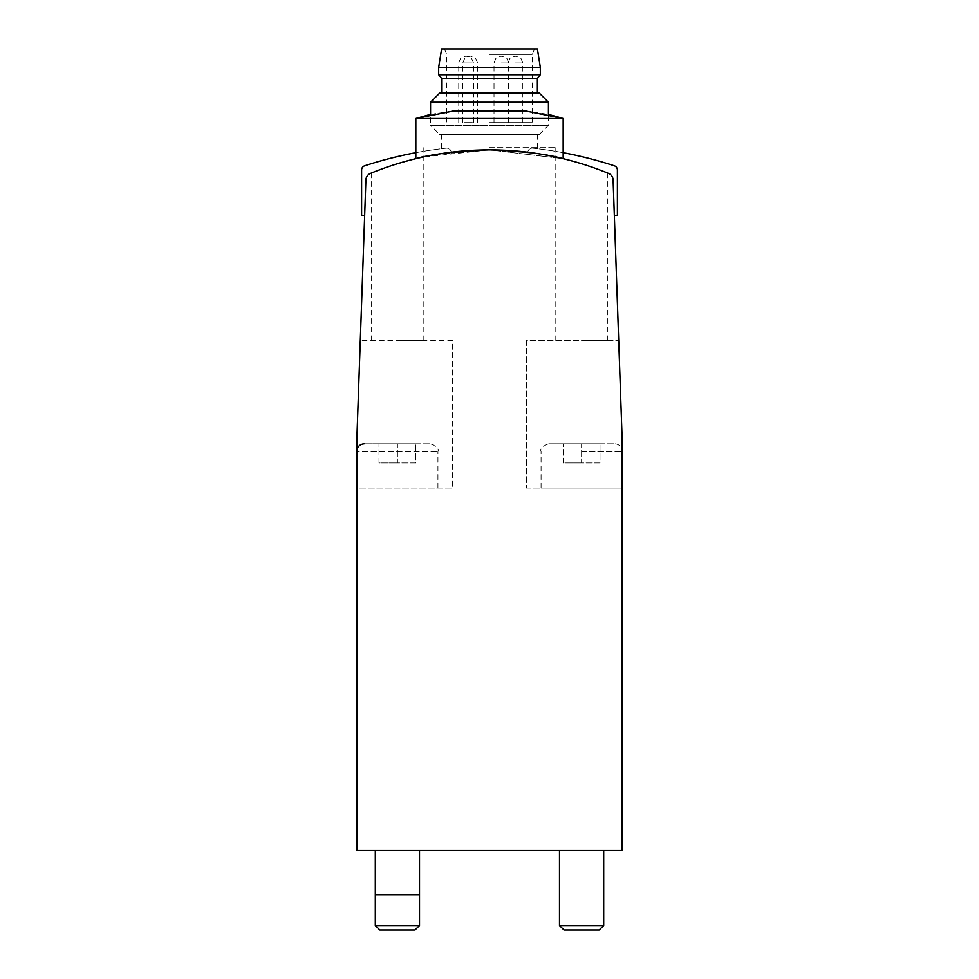 <?xml version="1.0" encoding="UTF-8"?>
<svg xmlns="http://www.w3.org/2000/svg" width="979" height="979" viewBox="0 0 979 979"><rect width="100%" height="100%" fill="white"/><g stroke="black" fill="none" stroke-linecap="round" stroke-linejoin="round"><path stroke-width="0.73" stroke-dasharray="4.89 3.67" d="M370.466 173.393A7.367 7.367 0 0 0 365.901 179.94L356.894 437.931L360.284 340.68L356.894 437.931L356.894 850.482L622.106 850.482L622.106 437.931L622.106 488.031L541.069 488.031L622.106 488.031L622.106 437.931L613.099 179.94A7.367 7.367 0 0 0 608.534 173.393A313.096 313.096 0 0 0 527.816 152.234A313.096 313.096 0 0 1 608.534 173.393A313.096 313.096 0 0 0 370.466 173.393A7.367 7.367 0 0 0 365.901 179.94A7.367 7.367 0 0 1 370.466 173.393A313.096 313.096 0 0 1 451.184 152.234A313.096 313.096 0 0 0 370.466 173.393M613.099 179.94A7.367 7.367 0 0 0 608.534 173.393A7.367 7.367 0 0 1 613.099 179.94L614.335 215.441L613.099 179.94M489.5 149.873C534.24 152.785 558.801 155.722 563.17 158.671L489.488 149.873L437.417 154.241L415.83 158.671C420.138 155.71 444.699 152.785 489.5 149.873C534.24 152.785 558.801 155.722 563.17 158.671L489.488 149.873L437.417 154.241L415.83 158.671C420.138 155.71 444.699 152.785 489.5 149.873C449.226 152.234 427.125 154.596 423.197 156.983L397.413 163.726L371.628 172.916C370.551 171.888 423.919 155.453 423.197 156.983L489.512 149.873L536.37 153.409L555.803 156.983C555.13 155.453 608.51 171.912 607.372 172.916L581.587 163.726L555.803 156.983C551.887 154.572 529.786 152.21 489.5 149.873M526.335 488.031L622.106 488.031L526.335 488.031L526.335 340.68L618.716 340.68L526.335 340.68L526.335 488.031M356.894 488.031L356.894 437.931L356.894 488.031L452.665 488.031L356.894 488.031L356.894 451.197L437.931 451.197L356.894 451.197M397.413 850.482L419.514 850.482L397.413 850.482M581.587 850.482L603.688 850.482L581.587 850.482M581.587 340.68L607.372 340.68L581.587 340.68M397.413 340.68L423.197 340.68L397.413 340.68M452.665 340.68L360.284 340.68L452.665 340.68L452.665 488.031L452.665 340.68M581.587 443.83L614.739 443.83L548.436 443.83L600.005 443.83L563.17 443.83L581.587 443.83L581.587 462.981L600.005 462.981L600.005 443.83L600.005 462.981L581.587 462.981L581.587 443.83M559.486 925.534L603.688 925.534M564.002 930.05L599.172 930.05M397.413 443.83L430.564 443.83L364.261 443.83L415.83 443.83L378.995 443.83L397.413 443.83L397.413 462.981L415.83 462.981L415.83 443.83L415.83 462.981L397.413 462.981L397.413 443.83M375.312 925.534L419.514 925.534M379.828 930.05L414.998 930.05M378.995 462.981L378.995 443.83L378.995 462.981L397.413 462.981L378.995 462.981M563.17 462.981L563.17 443.83L563.17 462.981L581.587 462.981L563.17 462.981M489.5 118.496L563.17 118.496L489.5 118.496M489.5 111.129L526.335 111.129L489.5 111.129M563.17 158.671L563.17 118.496L415.83 118.496L415.83 158.671M539.392 134.404L548.436 125.373L548.436 114.359L526.335 111.129L452.665 111.129L430.564 114.359L430.564 125.373L548.436 125.373L430.564 125.373L439.608 134.404L539.392 134.404L439.608 134.404M419.514 850.482L419.514 894.684L375.312 894.684L375.312 850.482M489.5 147.67L555.803 147.67L489.5 147.67M489.5 122.62L532.233 122.62L489.5 122.62M501.383 122.62L508.75 122.62L501.383 122.62M470.189 122.62L462.822 122.62L470.189 122.62M466.114 122.62L473.481 122.62L466.114 122.62M515.443 122.62L522.81 122.62L515.443 122.62M489.5 54.848L532.233 54.848L489.5 54.848M441.615 48.95L537.385 48.95M438.665 67.367L540.335 67.367M438.665 74.734L540.335 74.734M441.615 78.418L537.385 78.418M439.608 93.152L539.392 93.152M430.564 102.195L548.436 102.195M489.5 134.404L537.385 134.404L489.5 134.404M515.443 56.317L516.178 56.317L515.443 56.317M466.114 56.317L466.848 56.317L466.114 56.317M470.189 56.317L469.455 56.317L470.189 56.317M501.383 56.317L502.129 56.317L501.383 56.317M563.17 152.687A402.247 402.247 0 0 0 532.711 148.172A4.418 4.418 0 0 0 527.816 152.234A4.418 4.418 0 0 1 532.711 148.172A402.247 402.247 0 0 1 614.347 165.806A4.418 4.418 0 0 1 617.394 170.016L617.394 215.441L614.335 215.441M415.83 152.687A402.247 402.247 0 0 1 446.289 148.172A4.418 4.418 0 0 1 451.184 152.234A4.418 4.418 0 0 0 446.289 148.172A402.247 402.247 0 0 0 364.653 165.806A4.418 4.418 0 0 0 361.606 170.016L361.606 215.441L364.665 215.441M581.587 451.197L622.106 451.197L581.587 451.197M515.443 62.95L522.81 62.95L515.443 62.95M466.114 62.95L473.481 62.95L466.114 62.95M470.189 62.95L462.822 62.95L470.189 62.95M501.383 62.95L508.75 62.95L501.383 62.95M622.106 488.031L622.106 451.197C621.665 446.718 619.217 444.258 614.739 443.83M541.069 488.031L541.069 451.197C539.857 448.871 542.317 446.424 548.436 443.83M437.931 488.031L437.931 451.197C439.192 448.982 436.744 446.522 430.564 443.83M607.372 340.68L607.372 172.916M555.803 340.68L555.803 147.67M423.197 340.68L423.197 147.67M371.628 340.68L371.628 172.916M444.637 48.95L446.767 54.848L446.767 122.62M534.363 48.95L532.233 54.848L532.233 122.62M441.615 134.404L441.615 147.67M537.385 134.404L537.385 147.67M522.81 122.62L522.81 62.95L520.914 58.299L516.178 56.317M508.077 122.62L508.077 62.95L509.986 58.299L514.709 56.317M473.481 122.62L473.481 62.95L471.572 58.299L466.848 56.317M458.747 122.62L458.747 62.95L460.644 58.299L465.38 56.317M477.556 122.62L477.556 62.95L475.659 58.299L470.923 56.317M462.822 122.62L462.822 62.95L464.731 58.299L469.455 56.317M508.75 122.62L508.75 62.95L506.853 58.299L502.129 56.317M494.016 122.62L494.016 62.95L495.925 58.299L500.648 56.317"/><path stroke-width="1.47" d="M608.534 173.393A313.096 313.096 0 0 0 370.466 173.393A7.367 7.367 0 0 0 365.901 179.94L356.894 437.931L356.894 850.482L622.106 850.482L622.106 437.931L613.099 179.94A7.367 7.367 0 0 0 608.534 173.393M603.688 850.482L603.688 925.534L559.486 925.534L559.486 850.482M603.688 925.534L599.172 930.05L564.002 930.05L559.486 925.534M419.514 925.534L375.312 925.534L375.312 894.684L419.514 894.684L419.514 925.534L414.998 930.05L379.828 930.05L375.312 925.534M489.5 118.496L563.17 118.496L548.436 114.359L548.436 102.195L430.564 102.195L430.564 114.359L415.83 118.496L489.5 118.496M415.83 158.671L415.83 118.496L452.665 111.129L526.335 111.129L563.17 118.496L563.17 158.671M540.335 67.367L537.385 48.95L441.615 48.95L438.665 67.367L438.665 74.734L540.335 74.734L540.335 67.367L438.665 67.367M540.335 74.734L537.385 78.418L441.615 78.418L438.665 74.734M548.436 102.195L539.392 93.152L439.608 93.152L430.564 102.195M614.335 215.441L617.394 215.441L617.394 170.016A4.418 4.418 0 0 0 614.347 165.806A402.247 402.247 0 0 0 563.17 152.687M415.83 152.687A402.247 402.247 0 0 0 364.653 165.806A4.418 4.418 0 0 0 361.606 170.016L361.606 215.441L364.665 215.441M356.894 451.197C357.335 446.718 359.782 444.258 364.261 443.83M419.514 894.684L419.514 850.482M375.312 894.684L375.312 850.482M441.615 78.418L441.615 93.152M537.385 78.418L537.385 93.152"/></g></svg>
